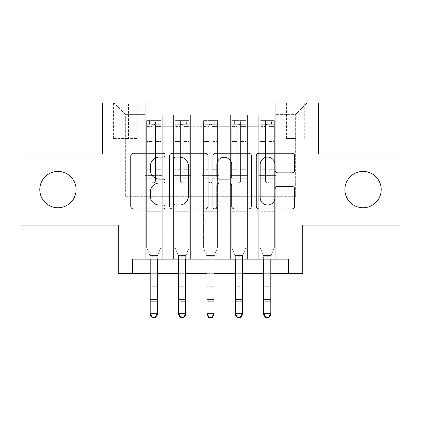 <?xml version="1.0" encoding="UTF-8"?>
<svg xmlns="http://www.w3.org/2000/svg" width="421" height="421" viewBox="0 0 421 421"><rect width="100%" height="100%" fill="white"/><g stroke="black" fill="none" stroke-linecap="round" stroke-linejoin="round"><path stroke-width="0.32" stroke-dasharray="2.1 1.58" d="M165.09 155.17A1.952 1.952 0 0 0 163.137 153.218L133.541 153.218A2.784 2.784 0 0 0 130.752 156.007L130.752 206.148A2.784 2.784 0 0 0 133.541 208.937L163.137 208.937A1.952 1.952 0 0 0 165.09 206.985A1.952 1.952 0 0 0 163.137 205.038L159.312 205.038A8.915 8.915 0 0 1 150.397 196.123L150.397 191.944A8.915 8.915 0 0 1 159.312 183.03L163.137 183.03A1.952 1.952 0 0 0 165.09 181.077A1.952 1.952 0 0 0 163.137 179.125L159.312 179.125A8.915 8.915 0 0 1 150.397 170.21L150.397 166.032A8.915 8.915 0 0 1 159.312 157.117L163.137 157.117A1.952 1.952 0 0 0 165.09 155.17M344.888 189.592A18.166 18.166 0 0 0 363.055 207.758A18.166 18.166 0 0 0 381.215 189.592A18.166 18.166 0 0 0 363.055 171.426A18.166 18.166 0 0 0 344.888 189.592M39.784 189.592A18.166 18.166 0 0 0 57.945 207.758A18.166 18.166 0 0 0 76.112 189.592A18.166 18.166 0 0 0 57.945 171.426A18.166 18.166 0 0 0 39.784 189.592M295.647 103.029L286.564 103.029L295.647 103.029M295.647 138.504L286.564 138.504L295.647 138.504M399.95 154.112L399.95 225.072L302.741 225.072L302.741 273.318L118.259 273.318L118.259 225.072L21.05 225.072L21.05 154.112L102.65 154.112L102.65 103.029L318.35 103.029L318.35 154.112L399.95 154.112M275.776 259.125L275.776 114.949L145.224 114.949L145.224 259.125L162.248 259.125L145.224 259.125L162.248 259.125L145.224 259.125L145.224 114.949L162.248 114.949L162.248 259.125L162.248 114.949L162.248 196.686L173.605 196.686L162.248 196.686L162.248 114.949L145.224 114.949L275.776 114.949L275.776 259.125L258.752 259.125L258.752 114.949L230.366 114.949L230.366 259.125L230.366 114.949L247.395 114.949L247.395 259.125L247.395 114.949L247.395 196.686L247.395 114.949L258.752 114.949L258.752 259.125L275.776 259.125L258.752 259.125L275.776 259.125L275.776 114.38L275.776 196.686L295.647 196.686L295.647 114.38L275.776 114.38L295.647 114.38L295.647 196.686L275.776 196.686L275.776 175.399L275.776 259.125M230.366 259.125L247.395 259.125L230.366 259.125L247.395 259.125L230.366 259.125L230.366 175.399L230.366 196.686L219.015 196.686L219.015 126.3L219.015 196.686L230.366 196.686L230.366 126.3L230.366 196.686L258.752 196.686L247.395 196.686L247.395 175.399L247.395 196.686L230.366 196.686L230.366 175.399L247.395 175.399L247.395 259.125L247.395 175.399L230.366 175.399L230.366 259.125M219.015 259.125L219.015 114.949L201.985 114.949L201.985 259.125L201.985 114.949L219.015 114.949L219.015 259.125L201.985 259.125L219.015 259.125L201.985 259.125L219.015 259.125L219.015 175.399L219.015 259.125M190.634 259.125L190.634 114.949L173.605 114.949L173.605 259.125L173.605 114.949L190.634 114.949L190.634 259.125L173.605 259.125L190.634 259.125L173.605 259.125L190.634 259.125L190.634 175.399L190.634 259.125M258.752 126.3L258.752 196.686L258.752 114.949L258.752 126.3L247.395 126.3L258.752 126.3M190.634 126.3L190.634 196.686L190.634 114.949L190.634 126.3L201.985 126.3L201.985 196.686L190.634 196.686L201.985 196.686L201.985 114.949L190.634 114.949L201.985 114.949L201.985 126.3L190.634 126.3M132.452 273.318L132.452 259.125L132.452 273.318L132.452 259.125L288.548 259.125L132.452 259.125L288.548 259.125L288.548 273.318M122.232 103.029L113.433 103.029L122.232 103.029L122.232 138.504L113.433 138.504L128.473 138.504L122.232 138.504L122.232 103.029M128.473 103.029L137.272 103.029L128.473 103.029L128.473 138.504L137.272 138.504L128.473 138.504L128.473 103.029M275.776 103.029L145.224 103.029L306.998 103.029L275.776 103.029L275.776 114.949L275.776 103.029M145.224 103.029L114.002 103.029L145.224 103.029L145.224 196.686L125.353 196.686L125.353 114.38L145.224 114.38L125.353 114.38L114.002 103.029L125.353 114.38L125.353 196.686L145.224 196.686L145.224 103.029M173.605 126.3L173.605 196.686L173.605 114.949L162.248 114.949L173.605 114.949L173.605 126.3L162.248 126.3L173.605 126.3M230.366 114.949L219.015 114.949L219.015 126.3L219.015 114.949L230.366 114.949L230.366 126.3L230.366 114.949M150.186 273.318L157.286 273.318M178.572 273.318L185.666 273.318M206.953 273.318L214.047 273.318M235.334 273.318L242.428 273.318M263.714 273.318L270.814 273.318M201.985 196.686L219.015 196.686L201.985 196.686L201.985 175.399L201.985 196.686M173.605 196.686L190.634 196.686L190.634 175.399L190.634 196.686L173.605 196.686L173.605 175.399L190.634 175.399L173.605 175.399L173.605 259.125L173.605 196.686M145.224 196.686L162.248 196.686L162.248 175.399L162.248 259.125L162.248 175.399L162.248 196.686L145.224 196.686L145.224 175.399L162.248 175.399L145.224 175.399L145.224 259.125L145.224 196.686M258.752 196.686L275.776 196.686L258.752 196.686L258.752 175.399L258.752 196.686M145.224 175.399L162.248 175.399L145.224 175.399M173.605 175.399L190.634 175.399L173.605 175.399M201.985 175.399L219.015 175.399L201.985 175.399L201.985 259.125L201.985 175.399L219.015 175.399L201.985 175.399M230.366 175.399L247.395 175.399L230.366 175.399M258.752 175.399L275.776 175.399L258.752 175.399L258.752 259.125L258.752 175.399L275.776 175.399L258.752 175.399M306.998 103.029L295.647 114.38L306.998 103.029M208.063 206.148L208.063 156.007A2.784 2.784 0 0 0 205.274 153.218L172.405 153.218A2.784 2.784 0 0 0 169.616 156.007L169.616 206.148A2.784 2.784 0 0 0 172.405 208.937L205.274 208.937A2.784 2.784 0 0 0 208.063 206.148M175.468 157.117A1.952 1.952 0 0 0 173.515 159.07L173.515 203.085A1.952 1.952 0 0 0 175.468 205.038L179.509 205.038A8.915 8.915 0 0 0 188.424 196.123L188.424 166.032A8.915 8.915 0 0 0 179.509 157.117L175.468 157.117M215.726 153.218L248.595 153.218A2.784 2.784 0 0 1 251.384 156.007L251.384 206.148A2.784 2.784 0 0 1 248.595 208.937L234.529 208.937A2.784 2.784 0 0 1 231.745 206.148L231.745 185.814A2.784 2.784 0 0 0 228.956 183.03L219.625 183.03A2.784 2.784 0 0 0 216.836 185.814L216.836 206.985A1.952 1.952 0 0 1 214.889 208.937A1.952 1.952 0 0 1 212.937 206.985L212.937 156.007A2.784 2.784 0 0 1 215.726 153.218M231.745 164.711A7.452 7.452 0 0 0 224.288 157.259A7.452 7.452 0 0 0 216.836 164.711L216.836 176.341A2.784 2.784 0 0 0 219.625 179.125L228.956 179.125A2.784 2.784 0 0 0 231.745 176.341L231.745 164.711M277.849 172.857L291.916 172.857A2.784 2.784 0 0 0 294.705 170.073L294.705 156.007A2.784 2.784 0 0 0 291.916 153.218L259.047 153.218A2.784 2.784 0 0 0 256.257 156.007L256.257 206.148A2.784 2.784 0 0 0 259.047 208.937L291.916 208.937A2.784 2.784 0 0 0 294.705 206.148L294.705 189.155A2.784 2.784 0 0 0 291.916 186.371L277.849 186.371A2.784 2.784 0 0 0 275.06 189.155L275.06 197.586A7.452 7.452 0 0 1 267.609 205.038A7.452 7.452 0 0 1 260.157 197.586L260.157 164.569A7.452 7.452 0 0 1 267.609 157.117A7.452 7.452 0 0 1 275.06 164.569L275.06 170.073A2.784 2.784 0 0 0 277.849 172.857M152.034 181.077A1.705 1.705 0 0 0 153.733 182.782A1.705 1.705 0 0 1 152.034 181.077L152.034 178.23L152.034 181.077A1.705 1.705 0 0 0 153.733 182.782A1.705 1.705 0 0 0 155.438 181.077A1.705 1.705 0 0 1 153.733 182.782A1.705 1.705 0 0 0 155.438 181.077L155.438 178.23L155.438 181.077A1.705 1.705 0 0 1 153.733 182.782A1.705 1.705 0 0 1 152.034 181.077L152.034 172.984L152.034 181.077M146.64 120.627L146.64 247.49L146.64 206.906L146.64 247.49L150.186 256.273L150.186 314.85L150.186 256.273L146.64 247.49L146.64 178.23L146.64 206.906L160.833 206.906L160.833 247.49L157.622 255.436L160.833 247.49L160.833 212.863L146.64 212.863L160.833 212.863L160.833 206.906L146.64 206.906L146.64 178.23L152.034 178.23L152.034 169.295L152.034 178.23L146.64 178.23L152.034 178.23L146.64 178.23L146.64 169.295L146.64 178.23L146.64 172.984L152.034 172.984L152.034 141.519L152.034 172.984L146.64 172.984L146.64 141.519L152.034 141.519L152.034 124.769L152.034 141.519L146.64 141.519L146.64 124.769L152.034 124.769L152.034 120.974L152.034 124.769L146.64 124.769L146.64 120.627L146.64 169.295L152.034 169.295L152.034 125.058C153.165 124.069 154.302 124.069 155.438 125.058L155.438 178.23L155.438 120.974L152.034 120.974L155.438 120.974L155.438 125.058C154.307 124.069 153.17 124.069 152.034 125.058L152.034 169.295L146.64 169.295L146.64 143.177L152.034 143.177L146.64 143.177L146.64 126.426L152.034 126.426L146.64 126.426L146.64 124.316L149.476 124.311L149.476 120.622L146.64 120.627L157.991 120.622L149.476 120.622L149.476 124.311L157.991 124.311L146.713 124.311L160.833 124.316L160.833 247.49L157.286 256.273L160.833 247.49L160.833 178.23L155.438 178.23L155.438 181.077L155.438 172.984L155.438 178.23L160.833 178.23L155.438 178.23L160.833 178.23L160.833 169.295L155.438 169.295L160.833 169.295L160.833 143.177L155.438 143.177L160.833 143.177L160.833 126.426L155.438 126.426L160.833 126.426L160.833 120.627L160.833 172.984L155.438 172.984L155.438 124.769L155.438 172.984L160.833 172.984L160.833 141.519L155.438 141.519L160.833 141.519L160.833 124.769L155.438 124.769L160.833 124.769L160.833 120.627L157.991 120.622L157.991 124.311L160.759 124.311L157.991 124.311L157.991 120.622L160.759 120.622L146.713 120.622L160.833 120.627L160.833 124.316L146.64 124.316L146.64 120.627M152.318 317.971L150.186 314.85L157.286 314.85L157.286 256.273L157.286 313.271L150.186 313.271L152.318 317.345L155.154 317.345L155.154 317.971L152.318 317.971L152.318 317.345M155.154 317.971L157.286 314.85L157.286 313.271L155.154 317.345M150.186 259.125L149.85 255.436L150.186 256.757L157.286 256.757L150.186 256.757L150.186 286.717L157.286 286.717L150.186 286.717L150.186 301.32L157.286 301.32L150.186 301.32L150.186 314.85L157.286 314.85L157.286 259.125M157.622 255.436L157.286 256.273L157.622 255.436L149.85 255.436L157.622 255.436M180.414 181.077A1.705 1.705 94 0 0 182.119 182.782A1.705 1.705 -86 0 1 180.414 181.077L180.414 178.23L180.414 181.077A1.705 1.705 86 0 0 182.119 182.782A1.705 1.705 94 0 0 183.819 181.077A1.705 1.705 -86 0 1 182.119 182.782A1.705 1.705 86 0 0 183.819 181.077L183.819 178.23L183.819 181.077A1.705 1.705 -94 0 1 182.119 182.782A1.705 1.705 -94 0 1 180.414 181.077L180.414 172.984L180.414 181.077M175.02 120.627L175.02 247.49L175.02 206.906L175.02 247.49L178.572 256.273L178.572 314.85L178.572 256.273L175.02 247.49L175.02 178.23L175.02 206.906L189.213 206.906L189.213 247.49L186.003 255.436L189.213 247.49L189.213 212.863L175.02 212.863L189.213 212.863L189.213 206.906L175.02 206.906L175.02 178.23L180.414 178.23L180.414 169.295L180.414 178.23L175.02 178.23L180.414 178.23L175.02 178.23L175.02 169.295L175.02 178.23L175.02 172.984L180.414 172.984L180.414 141.519L180.414 172.984L175.02 172.984L175.02 141.519L180.414 141.519L180.414 124.769L180.414 141.519L175.02 141.519L175.02 124.769L180.414 124.769L180.414 120.974L180.414 124.769L175.02 124.769L175.02 120.627L175.02 169.295L180.414 169.295L180.414 125.058C181.546 124.069 182.682 124.069 183.819 125.058L183.819 178.23L183.819 120.974L180.414 120.974L183.819 120.974L183.819 125.058C182.688 124.069 181.551 124.069 180.414 125.058L180.414 169.295L175.02 169.295L175.02 143.177L180.414 143.177L175.02 143.177L175.02 126.426L180.414 126.426L175.02 126.426L175.02 124.316L177.862 124.311L177.862 120.622L175.02 120.627L186.377 120.622L177.862 120.622L177.862 124.311L186.377 124.311L175.094 124.311L189.213 124.316L189.213 247.49L185.666 256.273L189.213 247.49L189.213 178.23L183.819 178.23L183.819 181.077L183.819 172.984L183.819 178.23L189.213 178.23L183.819 178.23L189.213 178.23L189.213 169.295L183.819 169.295L189.213 169.295L189.213 143.177L183.819 143.177L189.213 143.177L189.213 126.426L183.819 126.426L189.213 126.426L189.213 120.627L189.213 172.984L183.819 172.984L183.819 124.769L183.819 172.984L189.213 172.984L189.213 141.519L183.819 141.519L189.213 141.519L189.213 124.769L183.819 124.769L189.213 124.769L189.213 120.627L186.377 120.622L186.377 124.311L189.145 124.311L186.377 124.311L186.377 120.622L189.145 120.622L175.094 120.622L189.213 120.627L189.213 124.316L175.02 124.316L175.02 120.627M183.535 317.345L185.666 313.271L185.666 314.85L178.572 314.85L185.666 314.85L185.666 256.273L185.666 313.271L178.572 313.271L180.698 317.345L183.535 317.345L183.535 317.971L180.698 317.971L180.698 317.345M178.572 314.85L178.572 301.32L185.666 301.32L185.666 314.85L183.535 317.971M208.795 181.077A1.705 1.705 94 0 0 210.5 182.782A1.705 1.705 -86 0 1 208.795 181.077L208.795 178.23L208.795 181.077A1.705 1.705 86 0 0 210.5 182.782A1.705 1.705 94 0 0 212.205 181.077A1.705 1.705 -86 0 1 210.5 182.782A1.705 1.705 86 0 0 212.205 181.077L212.205 178.23L212.205 181.077A1.705 1.705 -94 0 1 210.5 182.782A1.705 1.705 -94 0 1 208.795 181.077L208.795 172.984L208.795 181.077M203.406 120.627L203.406 247.49L203.406 206.906L203.406 247.49L206.953 256.273L206.953 314.85L206.953 256.273L203.406 247.49L203.406 178.23L203.406 206.906L217.594 206.906L217.594 247.49L214.384 255.436L217.594 247.49L217.594 212.863L203.406 212.863L217.594 212.863L217.594 206.906L203.406 206.906L203.406 178.23L208.795 178.23L208.795 169.295L208.795 178.23L203.406 178.23L208.795 178.23L203.406 178.23L203.406 169.295L203.406 178.23L203.406 172.984L208.795 172.984L208.795 141.519L208.795 172.984L203.406 172.984L203.406 141.519L208.795 141.519L208.795 124.769L208.795 141.519L203.406 141.519L203.406 124.769L208.795 124.769L208.795 120.974L208.795 124.769L203.406 124.769L203.406 120.627L203.406 169.295L208.795 169.295L208.795 125.058C209.932 124.069 211.063 124.069 212.205 125.058L212.205 178.23L212.205 120.974L208.795 120.974L212.205 120.974L212.205 125.058C211.068 124.069 209.937 124.069 208.795 125.058L208.795 169.295L203.406 169.295L203.406 143.177L208.795 143.177L203.406 143.177L203.406 126.426L208.795 126.426L203.406 126.426L203.406 124.316L206.243 124.311L206.243 120.622L203.406 120.627L214.757 120.622L206.243 120.622L206.243 124.311L214.757 124.311L203.475 124.311L217.594 124.316L217.594 247.49L214.047 256.273L217.594 247.49L217.594 178.23L212.205 178.23L212.205 181.077L212.205 172.984L212.205 178.23L217.594 178.23L212.205 178.23L217.594 178.23L217.594 169.295L212.205 169.295L217.594 169.295L217.594 143.177L212.205 143.177L217.594 143.177L217.594 126.426L212.205 126.426L217.594 126.426L217.594 120.627L217.594 172.984L212.205 172.984L212.205 124.769L212.205 172.984L217.594 172.984L217.594 141.519L212.205 141.519L217.594 141.519L217.594 124.769L212.205 124.769L217.594 124.769L217.594 120.627L214.757 120.622L214.757 124.311L217.525 124.311L214.757 124.311L214.757 120.622L217.525 120.622L203.475 120.622L217.594 120.627L217.594 124.316L203.406 124.316L203.406 120.627M211.921 317.345L214.047 313.271L214.047 314.85L206.953 314.85L214.047 314.85L214.047 256.273L214.047 313.271L206.953 313.271L209.079 317.345L211.921 317.345L211.921 317.971L209.079 317.971L209.079 317.345M206.953 314.85L206.953 301.32L214.047 301.32L214.047 314.85L211.921 317.971M237.181 181.077A1.705 1.705 94 0 0 238.881 182.782A1.705 1.705 -86 0 1 237.181 181.077L237.181 178.23L237.181 181.077A1.705 1.705 86 0 0 238.881 182.782A1.705 1.705 94 0 0 240.586 181.077A1.705 1.705 -86 0 1 238.881 182.782A1.705 1.705 86 0 0 240.586 181.077L240.586 178.23L240.586 181.077A1.705 1.705 -94 0 1 238.881 182.782A1.705 1.705 -94 0 1 237.181 181.077L237.181 172.984L237.181 181.077M231.787 120.627L231.787 247.49L231.787 206.906L231.787 247.49L235.334 256.273L235.334 314.85L235.334 256.273L231.787 247.49L231.787 178.23L231.787 206.906L245.98 206.906L245.98 247.49L242.764 255.436L245.98 247.49L245.98 212.863L231.787 212.863L245.98 212.863L245.98 206.906L231.787 206.906L231.787 178.23L237.181 178.23L237.181 169.295L237.181 178.23L231.787 178.23L237.181 178.23L231.787 178.23L231.787 169.295L231.787 178.23L231.787 172.984L237.181 172.984L237.181 141.519L237.181 172.984L231.787 172.984L231.787 141.519L237.181 141.519L237.181 124.769L237.181 141.519L231.787 141.519L231.787 124.769L237.181 124.769L237.181 120.974L237.181 124.769L231.787 124.769L231.787 120.627L231.787 169.295L237.181 169.295L237.181 125.058C238.312 124.069 239.449 124.069 240.586 125.058L240.586 178.23L240.586 120.974L237.181 120.974L240.586 120.974L240.586 125.058C239.454 124.069 238.318 124.069 237.181 125.058L237.181 169.295L231.787 169.295L231.787 143.177L237.181 143.177L231.787 143.177L231.787 126.426L237.181 126.426L231.787 126.426L231.787 124.316L234.623 124.311L234.623 120.622L231.787 120.627L243.138 120.622L234.623 120.622L234.623 124.311L243.138 124.311L231.855 124.311L245.98 124.316L245.98 247.49L242.428 256.273L245.98 247.49L245.98 178.23L240.586 178.23L240.586 181.077L240.586 172.984L240.586 178.23L245.98 178.23L240.586 178.23L245.98 178.23L245.98 169.295L240.586 169.295L245.98 169.295L245.98 143.177L240.586 143.177L245.98 143.177L245.98 126.426L240.586 126.426L245.98 126.426L245.98 120.627L245.98 172.984L240.586 172.984L240.586 124.769L240.586 172.984L245.98 172.984L245.98 141.519L240.586 141.519L245.98 141.519L245.98 124.769L240.586 124.769L245.98 124.769L245.98 120.627L243.138 120.622L243.138 124.311L245.906 124.311L243.138 124.311L243.138 120.622L245.906 120.622L231.855 120.622L245.98 120.627L245.98 124.316L231.787 124.316L231.787 120.627M240.302 317.345L242.428 313.271L242.428 314.85L235.334 314.85L242.428 314.85L242.428 256.273L242.428 313.271L235.334 313.271L237.465 317.345L240.302 317.345L240.302 317.971L237.465 317.971L237.465 317.345M235.334 314.85L235.334 301.32L242.428 301.32L242.428 314.85L240.302 317.971M265.562 181.077A1.705 1.705 94 0 0 267.267 182.782A1.705 1.705 -86 0 1 265.562 181.077L265.562 178.23L265.562 181.077A1.705 1.705 86 0 0 267.267 182.782A1.705 1.705 94 0 0 268.966 181.077A1.705 1.705 -86 0 1 267.267 182.782A1.705 1.705 86 0 0 268.966 181.077L268.966 178.23L268.966 181.077A1.705 1.705 -94 0 1 267.267 182.782A1.705 1.705 -94 0 1 265.562 181.077L265.562 172.984L265.562 181.077M260.167 120.627L260.167 247.49L260.167 206.906L260.167 247.49L263.714 256.273L263.714 314.85L263.714 256.273L260.167 247.49L260.167 178.23L260.167 206.906L274.36 206.906L274.36 247.49L271.15 255.436L274.36 247.49L274.36 212.863L260.167 212.863L274.36 212.863L274.36 206.906L260.167 206.906L260.167 178.23L265.562 178.23L265.562 169.295L265.562 178.23L260.167 178.23L265.562 178.23L260.167 178.23L260.167 169.295L260.167 178.23L260.167 172.984L265.562 172.984L265.562 141.519L265.562 172.984L260.167 172.984L260.167 141.519L265.562 141.519L265.562 124.769L265.562 141.519L260.167 141.519L260.167 124.769L265.562 124.769L265.562 120.974L265.562 124.769L260.167 124.769L260.167 120.627L260.167 169.295L265.562 169.295L265.562 125.058C266.693 124.069 267.83 124.069 268.966 125.058L268.966 178.23L268.966 120.974L265.562 120.974L268.966 120.974L268.966 125.058C267.835 124.069 266.698 124.069 265.562 125.058L265.562 169.295L260.167 169.295L260.167 143.177L265.562 143.177L260.167 143.177L260.167 126.426L265.562 126.426L260.167 126.426L260.167 124.316L263.009 124.311L263.009 120.622L260.167 120.627L271.524 120.622L263.009 120.622L263.009 124.311L271.524 124.311L260.241 124.311L274.36 124.316L274.36 247.49L270.814 256.273L274.36 247.49L274.36 178.23L268.966 178.23L268.966 181.077L268.966 172.984L268.966 178.23L274.36 178.23L268.966 178.23L274.36 178.23L274.36 169.295L268.966 169.295L274.36 169.295L274.36 143.177L268.966 143.177L274.36 143.177L274.36 126.426L268.966 126.426L274.36 126.426L274.36 120.627L274.36 172.984L268.966 172.984L268.966 124.769L268.966 172.984L274.36 172.984L274.36 141.519L268.966 141.519L274.36 141.519L274.36 124.769L268.966 124.769L274.36 124.769L274.36 120.627L271.524 120.622L271.524 124.311L274.287 124.311L271.524 124.311L271.524 120.622L274.287 120.622L260.241 120.622L274.36 120.627L274.36 124.316L260.167 124.316L260.167 120.627M268.682 317.345L270.814 313.271L270.814 314.85L263.714 314.85L270.814 314.85L270.814 256.273L270.814 313.271L263.714 313.271L265.846 317.345L268.682 317.345L268.682 317.971L265.846 317.971L265.846 317.345M263.714 314.85L263.714 301.32L270.814 301.32L270.814 314.85L268.682 317.971M185.666 259.125L186.003 255.436L185.666 256.757L178.572 256.757L185.666 256.757L185.666 286.717L178.572 286.717L185.666 286.717L185.666 301.32L178.572 301.32L178.572 256.273L178.236 255.436L178.572 259.125M214.047 259.125L214.384 255.436L214.047 256.757L206.953 256.757L214.047 256.757L214.047 286.717L206.953 286.717L214.047 286.717L214.047 301.32L206.953 301.32L206.953 256.273L206.616 255.436L206.953 259.125M242.428 259.125L242.764 255.436L242.428 256.757L235.334 256.757L242.428 256.757L242.428 286.717L235.334 286.717L242.428 286.717L242.428 301.32L235.334 301.32L235.334 256.273L234.997 255.436L235.334 259.125M270.814 259.125L271.15 255.436L270.814 256.757L263.714 256.757L270.814 256.757L270.814 286.717L263.714 286.717L270.814 286.717L270.814 301.32L263.714 301.32L263.714 256.273L263.378 255.436L263.714 259.125M230.366 126.3L219.015 126.3L230.366 126.3M160.759 120.622L146.713 120.622L160.759 120.622M146.713 124.311L160.759 124.311L146.713 124.311M160.833 211.263L146.64 211.263L160.833 211.263M150.186 290.006L157.286 290.006M150.186 299.747L157.286 299.747M150.186 260.046L157.286 260.046M189.145 120.622L175.094 120.622L189.145 120.622M175.094 124.311L189.145 124.311L175.094 124.311M178.236 255.436L186.003 255.436L178.236 255.436M189.213 211.263L175.02 211.263L189.213 211.263M178.572 290.006L185.666 290.006M178.572 299.747L185.666 299.747M178.572 260.046L185.666 260.046M180.414 125.058L180.414 120.974M217.525 120.622L203.475 120.622L217.525 120.622M203.475 124.311L217.525 124.311L203.475 124.311M206.616 255.436L214.384 255.436L206.616 255.436M217.594 211.263L203.406 211.263L217.594 211.263M206.953 290.006L214.047 290.006M206.953 299.747L214.047 299.747M206.953 260.046L214.047 260.046M208.795 125.058L208.795 120.974M245.906 120.622L231.855 120.622L245.906 120.622M231.855 124.311L245.906 124.311L231.855 124.311M234.997 255.436L242.764 255.436L234.997 255.436M245.98 211.263L231.787 211.263L245.98 211.263M235.334 290.006L242.428 290.006M235.334 299.747L242.428 299.747M235.334 260.046L242.428 260.046M237.181 125.058L237.181 120.974M274.287 120.622L260.241 120.622L274.287 120.622M260.241 124.311L274.287 124.311L260.241 124.311M263.378 255.436L271.15 255.436L263.378 255.436M274.36 211.263L260.167 211.263L274.36 211.263M263.714 290.006L270.814 290.006M263.714 299.747L270.814 299.747M263.714 260.046L270.814 260.046M265.562 125.058L265.562 120.974M183.819 125.058L183.819 120.974M212.205 125.058L212.205 120.974M240.586 125.058L240.586 120.974M268.966 125.058L268.966 120.974M286.564 138.504L286.564 103.029M113.433 138.504L113.433 103.029M137.272 138.504L137.272 103.029M304.73 138.504L304.73 103.029"/><path stroke-width="0.63" d="M165.09 155.17A1.952 1.952 0 0 0 163.137 153.218L133.541 153.218A2.784 2.784 0 0 0 130.752 156.007L130.752 206.148A2.784 2.784 0 0 0 133.541 208.937L163.137 208.937A1.952 1.952 0 0 0 165.09 206.985A1.952 1.952 0 0 0 163.137 205.038L159.312 205.038A8.915 8.915 0 0 1 150.397 196.123L150.397 191.944A8.915 8.915 0 0 1 159.312 183.03L163.137 183.03A1.952 1.952 0 0 0 165.09 181.077A1.952 1.952 0 0 0 163.137 179.125L159.312 179.125A8.915 8.915 0 0 1 150.397 170.21L150.397 166.032A8.915 8.915 0 0 1 159.312 157.117L163.137 157.117A1.952 1.952 0 0 0 165.09 155.17M344.888 189.592A18.166 18.166 0 0 0 363.055 207.758A18.166 18.166 0 0 0 381.215 189.592A18.166 18.166 0 0 0 363.055 171.426A18.166 18.166 0 0 0 344.888 189.592M39.784 189.592A18.166 18.166 0 0 0 57.945 207.758A18.166 18.166 0 0 0 76.112 189.592A18.166 18.166 0 0 0 57.945 171.426A18.166 18.166 0 0 0 39.784 189.592M291.916 172.857A2.784 2.784 0 0 0 294.705 170.073L294.705 156.007A2.784 2.784 0 0 0 291.916 153.218L259.047 153.218A2.784 2.784 0 0 0 256.257 156.007L256.257 206.148A2.784 2.784 0 0 0 259.047 208.937L291.916 208.937A2.784 2.784 0 0 0 294.705 206.148L294.705 189.155A2.784 2.784 0 0 0 291.916 186.371L277.849 186.371A2.784 2.784 0 0 0 275.06 189.155L275.06 197.586A7.452 7.452 0 0 1 267.609 205.038A7.452 7.452 0 0 1 260.157 197.586L260.157 164.569A7.452 7.452 0 0 1 267.609 157.117A7.452 7.452 0 0 1 275.06 164.569L275.06 170.073A2.784 2.784 0 0 0 277.849 172.857L291.916 172.857M132.452 273.318L132.452 259.125L288.548 259.125L288.548 273.318L302.741 273.318L302.741 225.072L399.95 225.072L399.95 154.112L318.35 154.112L318.35 103.029L102.65 103.029L102.65 154.112L21.05 154.112L21.05 225.072L118.259 225.072L118.259 273.318L150.186 273.318M208.063 156.007A2.784 2.784 0 0 0 205.274 153.218L172.405 153.218A2.784 2.784 0 0 0 169.616 156.007L169.616 206.148A2.784 2.784 0 0 0 172.405 208.937L205.274 208.937A2.784 2.784 0 0 0 208.063 206.148L208.063 156.007M215.726 153.218L248.595 153.218A2.784 2.784 0 0 1 251.384 156.007L251.384 206.148A2.784 2.784 0 0 1 248.595 208.937L234.529 208.937A2.784 2.784 0 0 1 231.745 206.148L231.745 185.814A2.784 2.784 0 0 0 228.956 183.03L219.625 183.03A2.784 2.784 0 0 0 216.836 185.814L216.836 206.985A1.952 1.952 0 0 1 214.889 208.937A1.952 1.952 0 0 1 212.937 206.985L212.937 156.007A2.784 2.784 0 0 1 215.726 153.218M157.286 273.318L178.572 273.318M185.666 273.318L206.953 273.318M214.047 273.318L235.334 273.318M242.428 273.318L263.714 273.318M270.814 273.318L288.548 273.318M175.468 157.117A1.952 1.952 0 0 0 173.515 159.07L173.515 203.085A1.952 1.952 0 0 0 175.468 205.038L179.509 205.038A8.915 8.915 0 0 0 188.424 196.123L188.424 166.032A8.915 8.915 0 0 0 179.509 157.117L175.468 157.117M231.745 164.711A7.452 7.452 0 0 0 224.288 157.259A7.452 7.452 0 0 0 216.836 164.711L216.836 176.341A2.784 2.784 0 0 0 219.625 179.125L228.956 179.125A2.784 2.784 0 0 0 231.745 176.341L231.745 164.711M157.286 259.125L157.286 314.85L155.154 317.971L155.154 317.345L152.318 317.345L152.318 317.971L155.154 317.971M150.186 259.125L150.186 313.271L157.286 313.271L155.154 317.345M152.318 317.971L150.186 314.85L150.186 313.271L152.318 317.345M178.572 314.85L180.698 317.971L178.572 314.85L178.572 313.271L185.666 313.271L185.666 314.85L183.535 317.971L183.535 317.345L180.698 317.345L180.698 317.971L183.535 317.971M206.953 314.85L209.079 317.971L206.953 314.85L206.953 313.271L214.047 313.271L214.047 314.85L211.921 317.971L211.921 317.345L209.079 317.345L209.079 317.971L211.921 317.971M235.334 314.85L237.465 317.971L235.334 314.85L235.334 313.271L242.428 313.271L242.428 314.85L240.302 317.971L240.302 317.345L237.465 317.345L237.465 317.971L240.302 317.971M263.714 314.85L265.846 317.971L263.714 314.85L263.714 313.271L270.814 313.271L270.814 314.85L268.682 317.971L268.682 317.345L265.846 317.345L265.846 317.971L268.682 317.971M185.666 259.125L185.666 313.271L183.535 317.345M178.572 259.125L178.572 313.271L180.698 317.345M214.047 259.125L214.047 313.271L211.921 317.345M206.953 259.125L206.953 313.271L209.079 317.345M242.428 259.125L242.428 313.271L240.302 317.345M235.334 259.125L235.334 313.271L237.465 317.345M270.814 259.125L270.814 313.271L268.682 317.345M263.714 259.125L263.714 313.271L265.846 317.345M157.286 290.006L150.186 290.006M157.286 299.747L150.186 299.747M157.286 260.046L150.186 260.046M185.666 290.006L178.572 290.006M185.666 299.747L178.572 299.747M185.666 260.046L178.572 260.046M214.047 290.006L206.953 290.006M214.047 299.747L206.953 299.747M214.047 260.046L206.953 260.046M242.428 290.006L235.334 290.006M242.428 299.747L235.334 299.747M242.428 260.046L235.334 260.046M270.814 290.006L263.714 290.006M270.814 299.747L263.714 299.747M270.814 260.046L263.714 260.046"/></g></svg>

